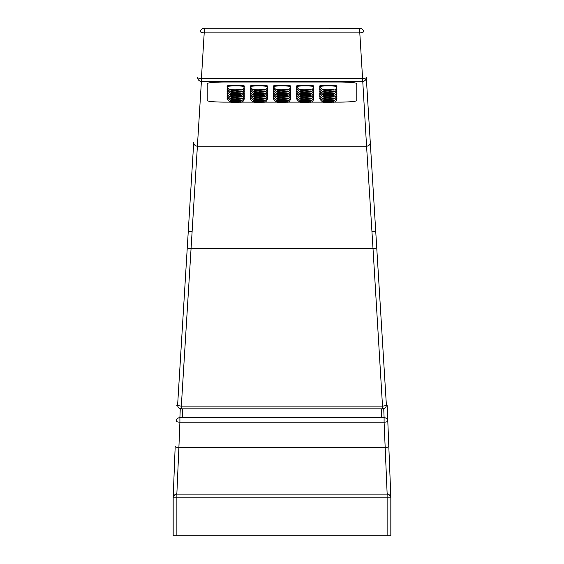<?xml version="1.0" encoding="UTF-8"?>
<svg xmlns="http://www.w3.org/2000/svg" width="564" height="564" viewBox="0 0 564 564"><rect width="100%" height="100%" fill="white"/><g stroke="black" fill="none" stroke-linecap="round" stroke-linejoin="round"><path stroke-width="0.85" d="M390.831 535.8L173.169 535.8L173.169 497.822A3.708 3.708 0 0 1 176.877 494.12L387.123 494.12A3.708 3.708 0 0 1 390.831 497.822L390.831 535.8M176.877 493.345L173.169 496.828L173.169 497.822L175.192 446.378A3.708 0.959 2.3 0 0 178.894 447.485L176.877 493.345L176.877 535.8M180.261 408.689L179.902 417.663A3.708 3.581 -177.7 0 0 176.201 421.096A3.708 0.959 2.3 0 0 179.902 422.203L178.894 447.485L385.106 447.485A3.708 0.959 -2.3 0 0 388.808 446.378L390.831 496.891M177.695 403.796A3.708 3.581 -177.7 0 0 176.807 405.988A3.708 3.708 0 0 1 177.702 403.718M387.123 535.8L387.123 493.345L384.098 422.203L179.902 422.203L179.902 417.663L384.098 417.663L383.739 408.689M386.298 403.718A3.708 3.708 0 0 1 387.193 405.988L388.808 446.378L387.193 405.988A3.708 3.581 177.7 0 0 386.305 403.796M387.799 421.096A3.708 3.581 177.7 0 0 384.098 417.663L384.098 422.203A3.708 0.959 177.7 0 0 387.764 421.245A3.708 0.959 177.7 0 0 387.799 421.096M182.433 408.844L182.433 417.304L381.567 417.304L381.567 408.844M376.717 247.455L366.29 77.444A3.708 3.694 176.5 0 1 362.596 81.364L201.404 81.364L181.326 406.094L382.674 406.094A3.708 0.959 -3.5 0 0 386.284 405.135A3.708 0.959 -3.5 0 0 386.368 404.91L376.717 247.455A3.708 0.959 176.5 0 1 373.015 248.639L366.565 146.189L197.435 146.189A3.708 3.694 -176.5 0 1 193.734 142.276L178.555 389.823M372.078 231.395A3.708 1.001 176.5 0 1 375.779 232.171L366.974 88.534M177.625 405.135A3.708 3.708 0 0 1 177.632 404.91A3.708 3.581 -176.5 0 0 177.625 405.135A3.708 3.708 0 0 0 181.326 408.844L181.326 406.094A3.708 0.959 -176.5 0 1 177.716 405.135A3.708 0.959 -176.5 0 1 177.632 404.91L193.734 142.276M366.29 77.444A3.708 0.959 176.5 0 1 366.205 77.67A3.708 0.959 176.5 0 1 362.596 78.629L359.79 32.867L204.21 32.867L204.21 28.2L359.79 28.207L359.79 32.867A3.708 0.959 176.5 0 0 363.399 31.908A3.708 0.959 176.5 0 0 363.484 31.676A3.708 3.694 -3.5 0 0 359.79 28.207L204.21 28.2A3.708 3.694 3.5 0 0 200.516 31.676A3.708 0.959 -176.5 0 0 204.21 32.867L201.404 78.629L362.596 78.629L366.565 146.189A3.708 3.694 176.5 0 0 370.266 142.276M197.703 77.67A3.708 3.694 3.5 0 0 201.404 81.364L201.404 78.629A3.708 0.959 -176.5 0 1 197.795 77.67A3.708 0.959 -176.5 0 1 197.71 77.444A3.708 3.694 3.5 0 0 197.703 77.67M230.944 102.126L225.269 102.126A18.062 1.572 0 0 1 207.207 100.554L207.207 83.606A18.062 1.572 0 0 1 225.269 82.027L338.731 82.027A18.062 1.572 0 0 1 356.793 83.606L356.793 100.554A18.062 1.572 0 0 1 338.731 102.126L333.056 102.126M323.567 102.126L309.897 102.126M300.415 102.126L286.745 102.126M277.255 102.126L263.585 102.126M254.103 102.126L240.433 102.126M290.594 86.652L290.594 86.003A8.594 0.747 -0 0 0 282 85.256A8.594 0.747 -0 0 0 273.406 86.003L273.406 86.652A8.594 0.747 -0 0 1 282 85.904A8.594 0.747 -0 0 1 290.594 86.652C289.001 91.995 286.597 89.175 281.979 90.191C278.651 91.389 275.796 90.205 273.406 86.652M290.199 88.16A8.594 0.747 -0 0 1 290.594 88.386L290.594 87.737A8.594 0.747 -0 0 0 290.439 87.603M290.594 88.386C289.001 93.73 286.597 90.917 281.979 91.925C278.651 93.123 275.796 91.946 273.406 88.386L273.406 87.737A8.594 0.747 -0 0 1 273.561 87.603M290.199 89.902A8.594 0.747 -0 0 1 290.594 90.12L290.594 89.479A8.594 0.747 -0 0 0 290.439 89.338M290.594 90.12C289.001 95.471 286.597 92.651 281.979 93.659C278.651 94.858 275.796 93.68 273.406 90.12L273.406 89.479A8.594 0.747 -0 0 1 273.561 89.338M290.199 91.636A8.594 0.747 -0 0 1 290.594 91.854L290.594 91.213A8.594 0.747 -0 0 0 290.439 91.072M290.594 91.854C289.001 97.205 286.597 94.385 281.979 95.394C278.651 96.592 275.796 95.415 273.406 91.854L273.406 91.213A8.594 0.747 -0 0 1 273.561 91.072M290.199 93.37A8.594 0.747 -0 0 1 290.594 93.596L290.594 92.947A8.594 0.747 -0 0 0 290.439 92.806M290.594 93.596C289.001 98.94 286.597 96.12 281.979 97.135C278.651 98.333 275.796 97.149 273.406 93.596L273.406 92.947A8.594 0.747 -0 0 1 273.561 92.806M290.199 95.105A8.594 0.747 -0 0 1 290.594 95.33L290.594 94.681A8.594 0.747 -0 0 0 290.439 94.54M290.594 95.33C289.001 100.674 286.597 97.854 281.979 98.869C278.651 100.068 275.796 98.883 273.406 95.33L273.406 94.681A8.594 0.747 -0 0 1 273.561 94.54M290.199 96.839A8.594 0.747 -0 0 1 290.594 97.064L290.594 96.416A8.594 0.747 -0 0 0 290.439 96.282M290.594 97.064C289.001 102.408 286.597 99.588 281.979 100.603C278.651 101.802 275.796 100.625 273.406 97.064L273.406 96.416A8.594 0.747 -0 0 1 273.561 96.282M290.199 98.573A8.594 0.747 -0 0 1 290.594 98.799L290.594 98.157A8.594 0.747 -0 0 0 290.439 98.016M290.594 98.799C289.001 104.143 286.597 101.33 281.979 102.338C278.651 103.536 275.796 102.359 273.406 98.799L273.406 98.157A8.594 0.747 -0 0 1 273.561 98.016M267.435 86.652L267.435 86.003A8.594 0.747 -0 0 0 258.848 85.256A8.594 0.747 -0 0 0 250.254 86.003L250.254 86.652A8.594 0.747 -0 0 1 258.848 85.904A8.594 0.747 -0 0 1 267.435 86.652C265.841 91.995 263.444 89.175 258.82 90.191C255.499 91.389 252.644 90.205 250.254 86.652M244.282 86.652L244.282 86.003A8.594 0.747 -0 0 0 235.689 85.256A8.594 0.747 -0 0 0 227.102 86.003L227.102 86.652A8.594 0.747 -0 0 1 235.689 85.904A8.594 0.747 -0 0 1 244.282 86.652C242.689 91.995 240.285 89.175 235.667 90.191C232.347 91.389 229.485 90.205 227.102 86.652M267.04 88.16A8.594 0.747 -0 0 1 267.435 88.386L267.435 87.737A8.594 0.747 -0 0 0 267.287 87.603M267.435 88.386C265.841 93.73 263.444 90.917 258.82 91.925C255.499 93.123 252.644 91.946 250.254 88.386L250.254 87.737A8.594 0.747 -0 0 1 250.402 87.603M243.888 88.16A8.594 0.747 -0 0 1 244.282 88.386L244.282 87.737A8.594 0.747 -0 0 0 244.127 87.603M244.282 88.386C242.689 93.73 240.285 90.917 235.667 91.925C232.347 93.123 229.485 91.946 227.102 88.386L227.102 87.737A8.594 0.747 -0 0 1 227.25 87.603M267.04 89.902A8.594 0.747 -0 0 1 267.435 90.12L267.435 89.479A8.594 0.747 -0 0 0 267.287 89.338M267.435 90.12C265.841 95.471 263.444 92.651 258.82 93.659C255.499 94.858 252.644 93.68 250.254 90.12L250.254 89.479A8.594 0.747 -0 0 1 250.402 89.338M243.888 89.902A8.594 0.747 -0 0 1 244.282 90.12L244.282 89.479A8.594 0.747 -0 0 0 244.127 89.338M244.282 90.12C242.689 95.471 240.285 92.651 235.667 93.659C232.347 94.858 229.485 93.68 227.102 90.12L227.102 89.479A8.594 0.747 -0 0 1 227.25 89.338M267.04 91.636A8.594 0.747 -0 0 1 267.435 91.854L267.435 91.213A8.594 0.747 -0 0 0 267.287 91.072M267.435 91.854C265.841 97.205 263.444 94.385 258.82 95.394C255.499 96.592 252.644 95.415 250.254 91.854L250.254 91.213A8.594 0.747 -0 0 1 250.402 91.072M243.888 91.636A8.594 0.747 -0 0 1 244.282 91.854L244.282 91.213A8.594 0.747 -0 0 0 244.127 91.072M244.282 91.854C242.689 97.205 240.285 94.385 235.667 95.394C232.347 96.592 229.485 95.415 227.102 91.854L227.102 91.213A8.594 0.747 -0 0 1 227.25 91.072M267.04 93.37A8.594 0.747 -0 0 1 267.435 93.596L267.435 92.947A8.594 0.747 -0 0 0 267.287 92.806M267.435 93.596C265.841 98.94 263.444 96.12 258.82 97.135C255.499 98.333 252.644 97.149 250.254 93.596L250.254 92.947A8.594 0.747 -0 0 1 250.402 92.806M243.888 93.37A8.594 0.747 -0 0 1 244.282 93.596L244.282 92.947A8.594 0.747 -0 0 0 244.127 92.806M244.282 93.596C242.689 98.94 240.285 96.12 235.667 97.135C232.347 98.333 229.485 97.149 227.102 93.596L227.102 92.947A8.594 0.747 -0 0 1 227.25 92.806M267.04 95.105A8.594 0.747 -0 0 1 267.435 95.33L267.435 94.681A8.594 0.747 -0 0 0 267.287 94.54M267.435 95.33C265.841 100.674 263.444 97.854 258.82 98.869C255.499 100.068 252.644 98.883 250.254 95.33L250.254 94.681A8.594 0.747 -0 0 1 250.402 94.54M243.888 95.105A8.594 0.747 -0 0 1 244.282 95.33L244.282 94.681A8.594 0.747 -0 0 0 244.127 94.54M244.282 95.33C242.689 100.674 240.285 97.854 235.667 98.869C232.347 100.068 229.485 98.883 227.102 95.33L227.102 94.681A8.594 0.747 -0 0 1 227.25 94.54M267.04 96.839A8.594 0.747 -0 0 1 267.435 97.064L267.435 96.416A8.594 0.747 -0 0 0 267.287 96.282M267.435 97.064C265.841 102.408 263.444 99.588 258.82 100.603C255.499 101.802 252.644 100.625 250.254 97.064L250.254 96.416A8.594 0.747 -0 0 1 250.402 96.282M243.888 96.839A8.594 0.747 -0 0 1 244.282 97.064L244.282 96.416A8.594 0.747 -0 0 0 244.127 96.282M244.282 97.064C242.689 102.408 240.285 99.588 235.667 100.603C232.347 101.802 229.485 100.625 227.102 97.064L227.102 96.416A8.594 0.747 -0 0 1 227.25 96.282M267.04 98.573A8.594 0.747 -0 0 1 267.435 98.799L267.435 98.157A8.594 0.747 -0 0 0 267.287 98.016M267.435 98.799C265.841 104.143 263.444 101.33 258.82 102.338C255.499 103.536 252.644 102.359 250.254 98.799L250.254 98.157A8.594 0.747 -0 0 1 250.402 98.016M243.888 98.573A8.594 0.747 -0 0 1 244.282 98.799L244.282 98.157A8.594 0.747 -0 0 0 244.127 98.016M244.282 98.799C242.689 104.143 240.285 101.33 235.667 102.338C232.347 103.536 229.485 102.359 227.102 98.799L227.102 98.157A8.594 0.747 -0 0 1 227.25 98.016M313.746 86.652L313.746 86.003A8.594 0.747 -0 0 0 305.152 85.256A8.594 0.747 -0 0 0 296.565 86.003L296.565 86.652A8.594 0.747 -0 0 1 305.152 85.904A8.594 0.747 -0 0 1 313.746 86.652C312.153 91.995 309.756 89.175 305.131 90.191C301.81 91.389 298.955 90.205 296.565 86.652M336.898 86.652L336.898 86.003A8.594 0.747 -0 0 0 328.311 85.256A8.594 0.747 -0 0 0 319.717 86.003L319.717 86.652A8.594 0.747 -0 0 1 328.311 85.904A8.594 0.747 -0 0 1 336.898 86.652C335.305 91.995 332.908 89.175 328.29 90.191C324.963 91.389 322.107 90.205 319.717 86.652M313.351 88.16A8.594 0.747 -0 0 1 313.746 88.386L313.746 87.737A8.594 0.747 -0 0 0 313.598 87.603M313.746 88.386C312.153 93.73 309.756 90.917 305.131 91.925C301.81 93.123 298.955 91.946 296.565 88.386L296.565 87.737A8.594 0.747 -0 0 1 296.713 87.603M336.511 88.16A8.594 0.747 -0 0 1 336.898 88.386L336.898 87.737A8.594 0.747 -0 0 0 336.75 87.603M336.898 88.386C335.305 93.73 332.908 90.917 328.29 91.925C324.963 93.123 322.107 91.946 319.717 88.386L319.717 87.737A8.594 0.747 -0 0 1 319.873 87.603M313.351 89.902A8.594 0.747 -0 0 1 313.746 90.12L313.746 89.479A8.594 0.747 -0 0 0 313.598 89.338M313.746 90.12C312.153 95.471 309.756 92.651 305.131 93.659C301.81 94.858 298.955 93.68 296.565 90.12L296.565 89.479A8.594 0.747 -0 0 1 296.713 89.338M336.511 89.902A8.594 0.747 -0 0 1 336.898 90.12L336.898 89.479A8.594 0.747 -0 0 0 336.75 89.338M336.898 90.12C335.305 95.471 332.908 92.651 328.29 93.659C324.963 94.858 322.107 93.68 319.717 90.12L319.717 89.479A8.594 0.747 -0 0 1 319.873 89.338M313.351 91.636A8.594 0.747 -0 0 1 313.746 91.854L313.746 91.213A8.594 0.747 -0 0 0 313.598 91.072M313.746 91.854C312.153 97.205 309.756 94.385 305.131 95.394C301.81 96.592 298.955 95.415 296.565 91.854L296.565 91.213A8.594 0.747 -0 0 1 296.713 91.072M336.511 91.636A8.594 0.747 -0 0 1 336.898 91.854L336.898 91.213A8.594 0.747 -0 0 0 336.75 91.072M336.898 91.854C335.305 97.205 332.908 94.385 328.29 95.394C324.963 96.592 322.107 95.415 319.717 91.854L319.717 91.213A8.594 0.747 -0 0 1 319.873 91.072M313.351 93.37A8.594 0.747 -0 0 1 313.746 93.596L313.746 92.947A8.594 0.747 -0 0 0 313.598 92.806M313.746 93.596C312.153 98.94 309.756 96.12 305.131 97.135C301.81 98.333 298.955 97.149 296.565 93.596L296.565 92.947A8.594 0.747 -0 0 1 296.713 92.806M336.511 93.37A8.594 0.747 -0 0 1 336.898 93.596L336.898 92.947A8.594 0.747 -0 0 0 336.75 92.806M336.898 93.596C335.305 98.94 332.908 96.12 328.29 97.135C324.963 98.333 322.107 97.149 319.717 93.596L319.717 92.947A8.594 0.747 -0 0 1 319.873 92.806M313.351 95.105A8.594 0.747 -0 0 1 313.746 95.33L313.746 94.681A8.594 0.747 -0 0 0 313.598 94.54M313.746 95.33C312.153 100.674 309.756 97.854 305.131 98.869C301.81 100.068 298.955 98.883 296.565 95.33L296.565 94.681A8.594 0.747 -0 0 1 296.713 94.54M336.511 95.105A8.594 0.747 -0 0 1 336.898 95.33L336.898 94.681A8.594 0.747 -0 0 0 336.75 94.54M336.898 95.33C335.305 100.674 332.908 97.854 328.29 98.869C324.963 100.068 322.107 98.883 319.717 95.33L319.717 94.681A8.594 0.747 -0 0 1 319.873 94.54M313.351 96.839A8.594 0.747 -0 0 1 313.746 97.064L313.746 96.416A8.594 0.747 -0 0 0 313.598 96.282M313.746 97.064C312.153 102.408 309.756 99.588 305.131 100.603C301.81 101.802 298.955 100.625 296.565 97.064L296.565 96.416A8.594 0.747 -0 0 1 296.713 96.282M336.511 96.839A8.594 0.747 -0 0 1 336.898 97.064L336.898 96.416A8.594 0.747 -0 0 0 336.75 96.282M336.898 97.064C335.305 102.408 332.908 99.588 328.29 100.603C324.963 101.802 322.107 100.625 319.717 97.064L319.717 96.416A8.594 0.747 -0 0 1 319.873 96.282M313.351 98.573A8.594 0.747 -0 0 1 313.746 98.799L313.746 98.157A8.594 0.747 -0 0 0 313.598 98.016M313.746 98.799C312.153 104.143 309.756 101.33 305.131 102.338C301.81 103.536 298.955 102.359 296.565 98.799L296.565 98.157A8.594 0.747 -0 0 1 296.713 98.016M336.511 98.573A8.594 0.747 -0 0 1 336.898 98.799L336.898 98.157A8.594 0.747 -0 0 0 336.75 98.016M336.898 98.799C335.305 104.143 332.908 101.33 328.29 102.338C324.963 103.536 322.107 102.359 319.717 98.799L319.717 98.157A8.594 0.747 -0 0 1 319.873 98.016M173.169 497.822L390.831 497.822M387.123 493.345L390.831 496.828M187.283 247.455A3.708 0.959 -176.5 0 0 190.984 248.639L373.015 248.639L382.674 408.844A3.708 3.708 0 0 0 386.375 405.135A3.708 3.581 176.5 0 0 386.368 404.91A3.708 3.708 0 0 1 386.375 405.135M188.221 232.171A3.708 1.001 -176.5 0 1 191.922 231.395M359.79 28.207L359.79 28.2A3.708 3.708 0 0 1 363.484 31.676M276.466 89.697A5.534 0.479 -0 0 1 282 89.211A5.534 0.479 -0 0 1 287.534 89.697A5.534 0.479 -0 0 1 282 90.177A5.534 0.479 -0 0 1 276.466 89.697M276.466 91.431A5.534 0.479 -0 0 1 282 90.952A5.534 0.479 -0 0 1 287.534 91.431A5.534 0.479 -0 0 1 282 91.911A5.534 0.479 -0 0 1 276.466 91.431M273.406 88.386A8.594 0.747 -0 0 1 273.801 88.16M276.466 93.166A5.534 0.479 -0 0 1 282 92.686A5.534 0.479 -0 0 1 287.534 93.166A5.534 0.479 -0 0 1 282 93.652A5.534 0.479 -0 0 1 276.466 93.166M273.406 90.12A8.594 0.747 -0 0 1 273.801 89.902M276.466 94.9A5.534 0.479 -0 0 1 282 94.421A5.534 0.479 -0 0 1 287.534 94.9A5.534 0.479 -0 0 1 282 95.386A5.534 0.479 -0 0 1 276.466 94.9M273.406 91.854A8.594 0.747 -0 0 1 273.801 91.636M276.466 96.641A5.534 0.479 -0 0 1 282 96.155A5.534 0.479 -0 0 1 287.534 96.641A5.534 0.479 -0 0 1 282 97.121A5.534 0.479 -0 0 1 276.466 96.641M273.406 93.596A8.594 0.747 -0 0 1 273.801 93.37M276.466 98.376A5.534 0.479 -0 0 1 282 97.889A5.534 0.479 -0 0 1 287.534 98.376A5.534 0.479 -0 0 1 282 98.855A5.534 0.479 -0 0 1 276.466 98.376M273.406 95.33A8.594 0.747 -0 0 1 273.801 95.105M276.466 100.11A5.534 0.479 -0 0 1 282 99.624A5.534 0.479 -0 0 1 287.534 100.11A5.534 0.479 -0 0 1 282 100.589A5.534 0.479 -0 0 1 276.466 100.11M273.406 97.064A8.594 0.747 -0 0 1 273.801 96.839M276.466 101.844A5.534 0.479 -0 0 1 282 101.365A5.534 0.479 -0 0 1 287.534 101.844A5.534 0.479 -0 0 1 282 102.324A5.534 0.479 -0 0 1 276.466 101.844M273.406 98.799A8.594 0.747 -0 0 1 273.801 98.573M253.314 89.697A5.534 0.479 -0 0 1 258.848 89.211A5.534 0.479 -0 0 1 264.382 89.697A5.534 0.479 -0 0 1 258.848 90.177A5.534 0.479 -0 0 1 253.314 89.697M230.154 89.697A5.534 0.479 -0 0 1 235.689 89.211A5.534 0.479 -0 0 1 241.223 89.697A5.534 0.479 -0 0 1 235.689 90.177A5.534 0.479 -0 0 1 230.154 89.697M253.314 91.431A5.534 0.479 -0 0 1 258.848 90.952A5.534 0.479 -0 0 1 264.382 91.431A5.534 0.479 -0 0 1 258.848 91.911A5.534 0.479 -0 0 1 253.314 91.431M250.254 88.386A8.594 0.747 -0 0 1 250.649 88.16M230.154 91.431A5.534 0.479 -0 0 1 235.689 90.952A5.534 0.479 -0 0 1 241.223 91.431A5.534 0.479 -0 0 1 235.689 91.911A5.534 0.479 -0 0 1 230.154 91.431M227.102 88.386A8.594 0.747 -0 0 1 227.489 88.16M253.314 93.166A5.534 0.479 -0 0 1 258.848 92.686A5.534 0.479 -0 0 1 264.382 93.166A5.534 0.479 -0 0 1 258.848 93.652A5.534 0.479 -0 0 1 253.314 93.166M250.254 90.12A8.594 0.747 -0 0 1 250.649 89.902M230.154 93.166A5.534 0.479 -0 0 1 235.689 92.686A5.534 0.479 -0 0 1 241.223 93.166A5.534 0.479 -0 0 1 235.689 93.652A5.534 0.479 -0 0 1 230.154 93.166M227.102 90.12A8.594 0.747 -0 0 1 227.489 89.902M253.314 94.9A5.534 0.479 -0 0 1 258.848 94.421A5.534 0.479 -0 0 1 264.382 94.9A5.534 0.479 -0 0 1 258.848 95.386A5.534 0.479 -0 0 1 253.314 94.9M250.254 91.854A8.594 0.747 -0 0 1 250.649 91.636M230.154 94.9A5.534 0.479 -0 0 1 235.689 94.421A5.534 0.479 -0 0 1 241.223 94.9A5.534 0.479 -0 0 1 235.689 95.386A5.534 0.479 -0 0 1 230.154 94.9M227.102 91.854A8.594 0.747 -0 0 1 227.489 91.636M253.314 96.641A5.534 0.479 -0 0 1 258.848 96.155A5.534 0.479 -0 0 1 264.382 96.641A5.534 0.479 -0 0 1 258.848 97.121A5.534 0.479 -0 0 1 253.314 96.641M250.254 93.596A8.594 0.747 -0 0 1 250.649 93.37M230.154 96.641A5.534 0.479 -0 0 1 235.689 96.155A5.534 0.479 -0 0 1 241.223 96.641A5.534 0.479 -0 0 1 235.689 97.121A5.534 0.479 -0 0 1 230.154 96.641M227.102 93.596A8.594 0.747 -0 0 1 227.489 93.37M253.314 98.376A5.534 0.479 -0 0 1 258.848 97.889A5.534 0.479 -0 0 1 264.382 98.376A5.534 0.479 -0 0 1 258.848 98.855A5.534 0.479 -0 0 1 253.314 98.376M250.254 95.33A8.594 0.747 -0 0 1 250.649 95.105M230.154 98.376A5.534 0.479 -0 0 1 235.689 97.889A5.534 0.479 -0 0 1 241.223 98.376A5.534 0.479 -0 0 1 235.689 98.855A5.534 0.479 -0 0 1 230.154 98.376M227.102 95.33A8.594 0.747 -0 0 1 227.489 95.105M253.314 100.11A5.534 0.479 -0 0 1 258.848 99.624A5.534 0.479 -0 0 1 264.382 100.11A5.534 0.479 -0 0 1 258.848 100.589A5.534 0.479 -0 0 1 253.314 100.11M250.254 97.064A8.594 0.747 -0 0 1 250.649 96.839M230.154 100.11A5.534 0.479 -0 0 1 235.689 99.624A5.534 0.479 -0 0 1 241.223 100.11A5.534 0.479 -0 0 1 235.689 100.589A5.534 0.479 -0 0 1 230.154 100.11M227.102 97.064A8.594 0.747 -0 0 1 227.489 96.839M253.314 101.844A5.534 0.479 -0 0 1 258.848 101.365A5.534 0.479 -0 0 1 264.382 101.844A5.534 0.479 -0 0 1 258.848 102.324A5.534 0.479 -0 0 1 253.314 101.844M250.254 98.799A8.594 0.747 -0 0 1 250.649 98.573M230.154 101.844A5.534 0.479 -0 0 1 235.689 101.365A5.534 0.479 -0 0 1 241.223 101.844A5.534 0.479 -0 0 1 235.689 102.324A5.534 0.479 -0 0 1 230.154 101.844M227.102 98.799A8.594 0.747 -0 0 1 227.489 98.573M299.618 89.697A5.534 0.479 -0 0 1 305.152 89.211A5.534 0.479 -0 0 1 310.686 89.697A5.534 0.479 -0 0 1 305.152 90.177A5.534 0.479 -0 0 1 299.618 89.697M322.777 89.697A5.534 0.479 -0 0 1 328.311 89.211A5.534 0.479 -0 0 1 333.846 89.697A5.534 0.479 -0 0 1 328.311 90.177A5.534 0.479 -0 0 1 322.777 89.697M299.618 91.431A5.534 0.479 -0 0 1 305.152 90.952A5.534 0.479 -0 0 1 310.686 91.431A5.534 0.479 -0 0 1 305.152 91.911A5.534 0.479 -0 0 1 299.618 91.431M296.565 88.386A8.594 0.747 -0 0 1 296.96 88.16M322.777 91.431A5.534 0.479 -0 0 1 328.311 90.952A5.534 0.479 -0 0 1 333.846 91.431A5.534 0.479 -0 0 1 328.311 91.911A5.534 0.479 -0 0 1 322.777 91.431M319.717 88.386A8.594 0.747 -0 0 1 320.112 88.16M299.618 93.166A5.534 0.479 -0 0 1 305.152 92.686A5.534 0.479 -0 0 1 310.686 93.166A5.534 0.479 -0 0 1 305.152 93.652A5.534 0.479 -0 0 1 299.618 93.166M296.565 90.12A8.594 0.747 -0 0 1 296.96 89.902M322.777 93.166A5.534 0.479 -0 0 1 328.311 92.686A5.534 0.479 -0 0 1 333.846 93.166A5.534 0.479 -0 0 1 328.311 93.652A5.534 0.479 -0 0 1 322.777 93.166M319.717 90.12A8.594 0.747 -0 0 1 320.112 89.902M299.618 94.9A5.534 0.479 -0 0 1 305.152 94.421A5.534 0.479 -0 0 1 310.686 94.9A5.534 0.479 -0 0 1 305.152 95.386A5.534 0.479 -0 0 1 299.618 94.9M296.565 91.854A8.594 0.747 -0 0 1 296.96 91.636M322.777 94.9A5.534 0.479 -0 0 1 328.311 94.421A5.534 0.479 -0 0 1 333.846 94.9A5.534 0.479 -0 0 1 328.311 95.386A5.534 0.479 -0 0 1 322.777 94.9M319.717 91.854A8.594 0.747 -0 0 1 320.112 91.636M299.618 96.641A5.534 0.479 -0 0 1 305.152 96.155A5.534 0.479 -0 0 1 310.686 96.641A5.534 0.479 -0 0 1 305.152 97.121A5.534 0.479 -0 0 1 299.618 96.641M296.565 93.596A8.594 0.747 -0 0 1 296.96 93.37M322.777 96.641A5.534 0.479 -0 0 1 328.311 96.155A5.534 0.479 -0 0 1 333.846 96.641A5.534 0.479 -0 0 1 328.311 97.121A5.534 0.479 -0 0 1 322.777 96.641M319.717 93.596A8.594 0.747 -0 0 1 320.112 93.37M299.618 98.376A5.534 0.479 -0 0 1 305.152 97.889A5.534 0.479 -0 0 1 310.686 98.376A5.534 0.479 -0 0 1 305.152 98.855A5.534 0.479 -0 0 1 299.618 98.376M296.565 95.33A8.594 0.747 -0 0 1 296.96 95.105M322.777 98.376A5.534 0.479 -0 0 1 328.311 97.889A5.534 0.479 -0 0 1 333.846 98.376A5.534 0.479 -0 0 1 328.311 98.855A5.534 0.479 -0 0 1 322.777 98.376M319.717 95.33A8.594 0.747 -0 0 1 320.112 95.105M299.618 100.11A5.534 0.479 -0 0 1 305.152 99.624A5.534 0.479 -0 0 1 310.686 100.11A5.534 0.479 -0 0 1 305.152 100.589A5.534 0.479 -0 0 1 299.618 100.11M296.565 97.064A8.594 0.747 -0 0 1 296.96 96.839M322.777 100.11A5.534 0.479 -0 0 1 328.311 99.624A5.534 0.479 -0 0 1 333.846 100.11A5.534 0.479 -0 0 1 328.311 100.589A5.534 0.479 -0 0 1 322.777 100.11M319.717 97.064A8.594 0.747 -0 0 1 320.112 96.839M299.618 101.844A5.534 0.479 -0 0 1 305.152 101.365A5.534 0.479 -0 0 1 310.686 101.844A5.534 0.479 -0 0 1 305.152 102.324A5.534 0.479 -0 0 1 299.618 101.844M296.565 98.799A8.594 0.747 -0 0 1 296.96 98.573M322.777 101.844A5.534 0.479 -0 0 1 328.311 101.365A5.534 0.479 -0 0 1 333.846 101.844A5.534 0.479 -0 0 1 328.311 102.324A5.534 0.479 -0 0 1 322.777 101.844M319.717 98.799A8.594 0.747 -0 0 1 320.112 98.573M204.21 28.2A3.708 3.708 0 0 0 200.516 31.676M382.674 408.844L181.326 408.844"/></g></svg>
